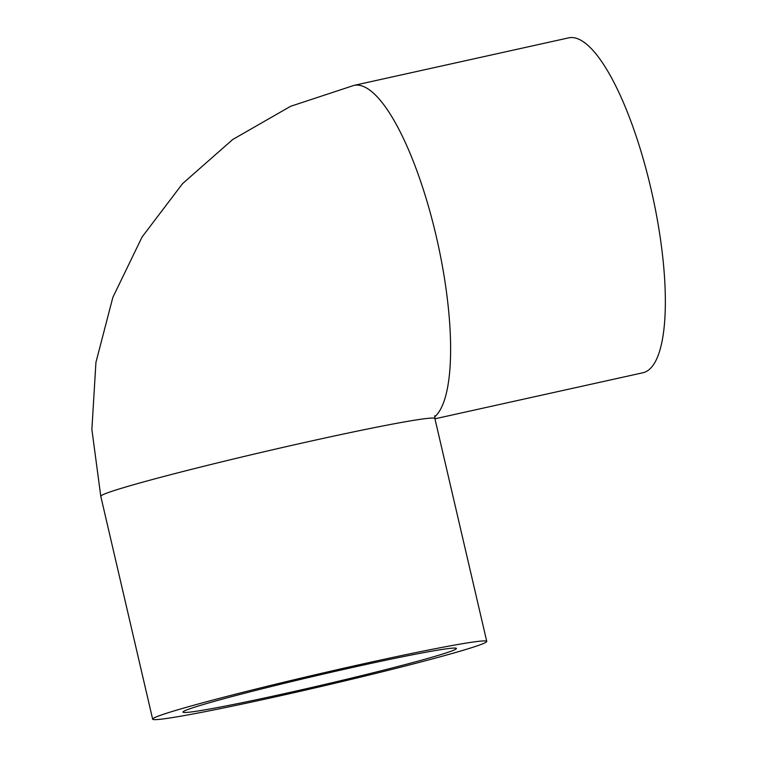 <?xml version="1.0" encoding="UTF-8"?>
<svg xmlns="http://www.w3.org/2000/svg" width="757" height="757" viewBox="0 0 757 757"><rect width="100%" height="100%" fill="white"/><g stroke="black" fill="none" stroke-linecap="round" stroke-linejoin="round"><path stroke-width="1.14" d="M188.048 709.423A140.386 5.214 -13.1 0 1 337.754 670.778A140.386 5.214 -13.1 0 1 456.424 648.456A140.386 5.214 -13.1 0 1 320.883 685.35A140.386 5.214 -13.1 0 1 182.967 712.091A140.386 5.214 -13.1 0 1 188.048 709.423M480.544 644.661A171.517 6.368 166.9 0 0 486.751 641.406A171.517 6.368 166.9 0 0 318.252 674.08A171.517 6.368 166.9 0 0 152.649 719.15A171.517 6.368 166.9 0 0 297.643 691.879A171.517 6.368 166.9 0 0 480.544 644.661M434.944 418.801L642.863 372.766A171.517 47.719 -102.5 0 0 644.633 372.245A171.517 47.719 -102.5 0 0 651.654 191.758A171.517 47.719 -102.5 0 0 568.715 37.85L353.983 85.39A171.517 47.719 -102.5 0 1 434.736 230.014A171.517 47.719 -102.5 0 1 434.679 416.88M486.751 641.406L434.887 418.545A171.517 6.368 166.9 0 0 266.398 451.219A171.517 6.368 166.9 0 0 100.785 496.289L152.649 719.15M434.887 418.545L434.802 415.754M100.785 496.289L91.881 429.503L95.94 362.338L112.869 297.331L142.079 236.988L182.522 183.677L232.683 139.525L290.593 106.311L353.983 85.39"/></g></svg>
